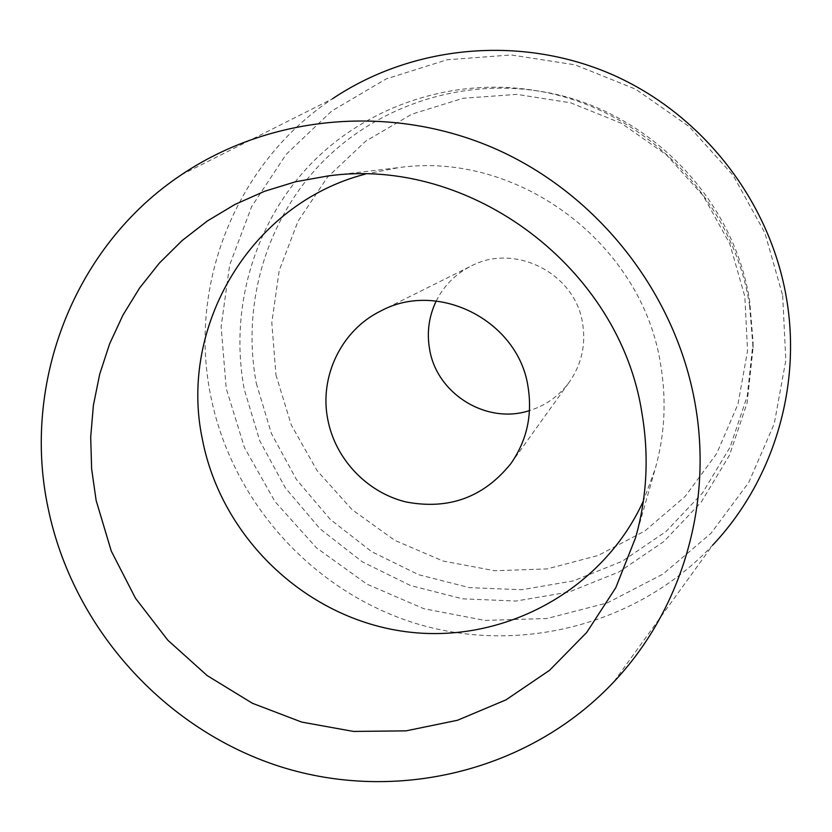 <?xml version="1.0" encoding="UTF-8"?>
<svg xmlns="http://www.w3.org/2000/svg" width="832" height="832" viewBox="0 0 832 832"><rect width="100%" height="100%" fill="white"/><g stroke="black" fill="none" stroke-linecap="round" stroke-linejoin="round"><path stroke-width="0.62" stroke-dasharray="4.16 3.12" d="M181.366 174.803L332.55 98.738C236.132 162.562 188.011 284.471 210.59 395.262C231.369 501.197 312.187 591.271 415.303 623.293C518.419 655.044 637.177 625.466 712.65 545.178L613.444 682.302M365.175 174.158L398.861 167.596C518.305 150.696 642.668 243.776 660.754 365.3C666.598 400.483 664.768 434.959 655.252 468.738L643.396 500.947M436.207 301.018C443.914 285.646 455.447 274.04 470.808 266.188C514.706 242.476 575.526 273.426 582.639 323.534C585.988 344.916 581.568 364.406 569.39 381.982C559.198 395.897 545.896 405.434 529.495 410.592M275.933 374.868L291.304 425.027L317.127 470.694L352.165 509.735L394.774 540.342L442.998 561.018L494.582 570.742L547.102 568.922L598.021 555.516L644.831 531.003L685.131 496.454L716.768 453.44L737.994 404.061L747.562 350.792L744.806 296.39L729.768 243.745L703.165 195.686L666.401 154.814L621.442 123.313L570.731 102.835L517.005 94.38L463.112 98.27L411.85 114.161L365.82 141.066L327.257 177.445L297.96 221.354L279.219 270.535L271.804 322.546L275.933 374.868M782.683 295.568L785.814 360.381L774.249 423.748L748.8 482.373L711.006 533.302L663.01 574.08L607.391 602.878L546.998 618.498L484.827 620.412L423.831 608.712L366.86 584.116L316.514 547.872L275.09 501.706L244.514 447.741L226.21 388.45L221.135 326.56L229.684 264.982L251.618 206.638L286.104 154.44L331.656 111.072L386.183 78.905L447.034 59.79L511.15 54.954L575.162 64.865L635.648 89.18L689.302 126.703L733.158 175.448L764.847 232.794L782.683 295.568M256.329 383.417L271.43 433.545L296.452 479.523L330.314 519.438L371.592 551.616L418.579 574.694L469.321 587.621L521.674 589.753L573.414 580.882L622.242 561.246L665.954 531.554L702.489 492.991L730.059 447.19L747.24 396.178L753.085 342.295L749.684 301.08C733.616 195.894 644.03 106.746 539.282 91.187C458.318 78.302 374.494 107.266 319.686 164.913C265.096 222.882 241.686 306.03 256.329 383.417M749.601 305.5L753.085 347.745L747.094 402.958L729.487 455.208L701.241 502.102L663.811 541.57L619.029 571.948L569.026 592.01L516.048 601.047L462.446 598.811L410.498 585.53L362.398 561.881L320.133 528.913L285.459 488.03L259.823 440.96L244.338 389.646C229.289 310.409 253.167 225.274 309.005 165.88C365.082 106.808 450.923 77.116 533.905 90.314C641.254 106.257 733.127 197.683 749.601 305.5M635.596 537.638L655.252 468.738M327.704 175.999L398.861 167.596M510.931 463.538L569.39 381.982M380.973 310.898L470.808 266.188M753.085 347.745L753.085 342.295M533.905 90.314L539.282 91.187"/><path stroke-width="1.25" d="M695.406 405.361C712.91 506.418 680.69 611.416 613.444 682.302C528.84 771.857 395.626 803.4 279.802 766.49C163.946 729.248 72.654 627.38 48.11 508.144C21.528 383.438 73.715 246.418 181.366 174.803C270.348 114.785 391.737 103.397 495.29 148.762C598.666 194.428 676.52 294.372 695.406 405.361M712.65 545.178C772.668 481.624 801.601 388.44 786.666 299.333C770.546 201.469 702.416 113.911 611.291 74.173C519.99 34.715 412.287 45.23 332.55 98.738M96.148 500.51L111.301 551.138L135.481 598.239L167.825 640.203L207.22 675.615L252.346 703.238L301.662 722.082L353.496 731.432L406.068 730.86L457.506 720.262L505.95 699.878L549.567 670.29L586.685 632.476L615.774 587.725L635.596 537.638C646.974 497.307 649.126 456.04 642.054 413.826C620.204 267.956 470.309 155.688 327.704 175.999L295.547 181.771L264.503 191.308L234.988 204.433L207.397 220.948L182.104 240.583L159.411 263.037L139.61 287.986L122.949 315.078L109.595 343.918L99.715 374.13L93.392 405.309L90.698 437.039L91.624 468.905L96.148 500.51M643.396 500.947C601.546 592.748 499.314 645.986 401.731 631.103C304.044 616.46 221.406 536.91 202.488 439.847C178.183 326.82 250.619 203.694 365.175 174.158M327.777 419.463C335.234 458.952 366.839 492.357 405.808 501.914C448.656 510.162 483.694 497.37 510.931 463.538C526.843 440.586 532.553 415.033 528.05 386.88C518.482 320.902 438.256 279.864 380.973 310.898C341.515 329.971 319.124 376.376 327.777 419.463M529.495 410.592C486.616 424.788 436.623 393.879 429.593 349.149C426.681 332.374 428.886 316.326 436.207 301.018"/></g></svg>
